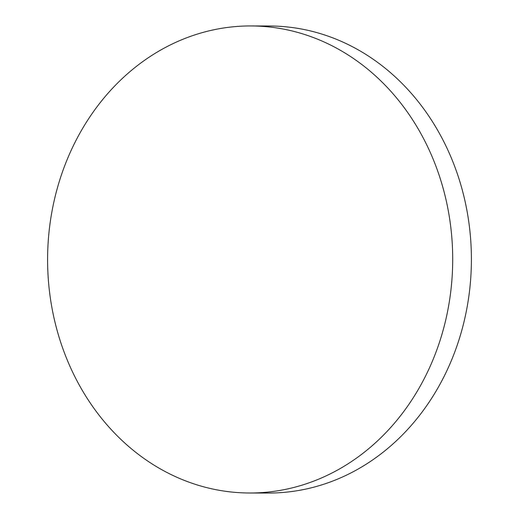 <?xml version="1.0" encoding="UTF-8"?>
<svg xmlns="http://www.w3.org/2000/svg" width="519" height="519" viewBox="0 0 519 519"><rect width="100%" height="100%" fill="white"/><g stroke="black" fill="none" stroke-linecap="round" stroke-linejoin="round"><path stroke-width="0.78" d="M261.55 492.615A233.524 202.553 -89.8 0 0 452.386 246.136A233.524 202.553 -89.8 0 0 250.826 25.95A233.524 202.553 -89.8 0 0 238.746 26.333A233.524 202.553 -89.8 0 0 47.917 272.812A233.524 202.553 -89.8 0 0 249.477 492.998A233.524 202.553 -89.8 0 0 261.55 492.615M249.477 492.998L268.174 493.05A233.524 202.553 -89.8 0 0 280.254 492.667A233.524 202.553 -89.8 0 0 471.083 246.188A233.524 202.553 -89.8 0 0 269.523 26.002L250.826 25.95"/></g></svg>
